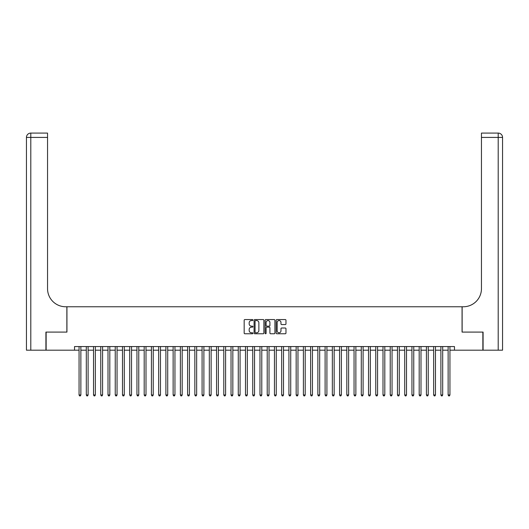 <?xml version="1.0" encoding="UTF-8"?>
<svg xmlns="http://www.w3.org/2000/svg" width="529" height="529" viewBox="0 0 529 529"><rect width="100%" height="100%" fill="white"/><g stroke="black" fill="none" stroke-linecap="round" stroke-linejoin="round"><path stroke-width="0.79" d="M252.922 320.058A0.496 0.496 0 0 0 252.426 319.562L244.874 319.562A0.708 0.708 0 0 0 244.167 320.27L244.167 333.058A0.708 0.708 0 0 0 244.874 333.766L252.426 333.766A0.496 0.496 0 0 0 252.922 333.27A0.496 0.496 0 0 0 252.426 332.774L251.447 332.774A2.275 2.275 0 0 1 249.172 330.499L249.172 329.435A2.275 2.275 0 0 1 251.447 327.16L252.426 327.16A0.496 0.496 0 0 0 252.922 326.664A0.496 0.496 0 0 0 252.426 326.168L251.447 326.168A2.275 2.275 0 0 1 249.172 323.893L249.172 322.829A2.275 2.275 0 0 1 251.447 320.554L252.426 320.554A0.496 0.496 0 0 0 252.922 320.058M285.257 324.568A0.708 0.708 0 0 0 285.971 323.86L285.971 320.27A0.708 0.708 0 0 0 285.257 319.562L276.879 319.562A0.708 0.708 0 0 0 276.164 320.27L276.164 333.058A0.708 0.708 0 0 0 276.879 333.766L285.257 333.766A0.708 0.708 0 0 0 285.971 333.058L285.971 328.721A0.708 0.708 0 0 0 285.257 328.013L281.673 328.013A0.708 0.708 0 0 0 280.965 328.721L280.965 330.87A1.898 1.898 0 0 1 279.061 332.774A1.898 1.898 0 0 1 277.163 330.87L277.163 322.452A1.898 1.898 0 0 1 279.061 320.554A1.898 1.898 0 0 1 280.965 322.452L280.965 323.86A0.708 0.708 0 0 0 281.673 324.568L285.257 324.568M74.536 350.185L46.135 350.185L46.135 332.093L66.938 332.093L66.938 306.76L462.062 306.76L462.062 332.093L482.865 332.093L482.865 350.185L454.464 350.185L454.464 346.561L74.536 346.561L74.536 350.185L79.059 350.185M263.878 320.27A0.708 0.708 0 0 0 263.171 319.562L254.786 319.562A0.708 0.708 0 0 0 254.079 320.27L254.079 333.058A0.708 0.708 0 0 0 254.786 333.766L263.171 333.766A0.708 0.708 0 0 0 263.878 333.058L263.878 320.27M265.829 319.562L274.214 319.562A0.708 0.708 0 0 1 274.921 320.27L274.921 333.058A0.708 0.708 0 0 1 274.214 333.766L270.63 333.766A0.708 0.708 0 0 1 269.916 333.058L269.916 327.868A0.708 0.708 0 0 0 269.208 327.16L266.828 327.16A0.708 0.708 0 0 0 266.113 327.868L266.113 333.27A0.496 0.496 0 0 1 265.618 333.766A0.496 0.496 0 0 1 265.122 333.27L265.122 320.27A0.708 0.708 0 0 1 265.829 319.562M80.871 350.185L86.3 350.185M88.105 350.185L93.534 350.185M95.346 350.185L100.768 350.185M102.58 350.185L108.009 350.185M109.814 350.185L115.243 350.185M117.054 350.185L122.483 350.185M124.289 350.185L129.717 350.185M131.529 350.185L136.951 350.185M138.763 350.185L144.192 350.185M145.997 350.185L151.426 350.185M153.238 350.185L158.667 350.185M160.472 350.185L165.901 350.185M167.713 350.185L173.135 350.185M174.947 350.185L180.376 350.185M182.181 350.185L187.61 350.185M189.422 350.185L194.844 350.185M196.656 350.185L202.085 350.185M203.89 350.185L209.319 350.185M211.131 350.185L216.559 350.185M218.365 350.185L223.793 350.185M225.605 350.185L231.028 350.185M232.839 350.185L238.268 350.185M240.073 350.185L245.502 350.185M247.314 350.185L252.743 350.185M254.548 350.185L259.977 350.185M261.789 350.185L267.211 350.185M269.023 350.185L274.452 350.185M276.257 350.185L281.686 350.185M283.498 350.185L288.927 350.185M290.732 350.185L296.161 350.185M297.972 350.185L303.395 350.185M305.207 350.185L310.635 350.185M312.441 350.185L317.869 350.185M319.681 350.185L325.11 350.185M326.915 350.185L332.344 350.185M334.156 350.185L339.578 350.185M341.39 350.185L346.819 350.185M348.624 350.185L354.053 350.185M355.865 350.185L361.287 350.185M363.099 350.185L368.528 350.185M370.333 350.185L375.762 350.185M377.574 350.185L383.003 350.185M384.808 350.185L390.237 350.185M392.049 350.185L397.471 350.185M399.283 350.185L404.711 350.185M406.517 350.185L411.946 350.185M413.757 350.185L419.186 350.185M420.991 350.185L426.42 350.185M428.232 350.185L433.654 350.185M435.466 350.185L440.895 350.185M442.7 350.185L448.129 350.185M449.941 350.185L454.464 350.185M255.567 320.554A0.496 0.496 0 0 0 255.071 321.05L255.071 332.272A0.496 0.496 0 0 0 255.567 332.774L256.598 332.774A2.275 2.275 0 0 0 258.873 330.499L258.873 322.829A2.275 2.275 0 0 0 256.598 320.554L255.567 320.554M269.916 322.492A1.898 1.898 0 0 0 268.018 320.587A1.898 1.898 0 0 0 266.113 322.492L266.113 325.454A0.708 0.708 0 0 0 266.828 326.168L269.208 326.168A0.708 0.708 0 0 0 269.916 325.454L269.916 322.492M80.871 346.561L80.871 394.978L79.059 394.978L79.059 346.561M80.871 394.978L80.329 395.917L79.601 395.917L79.059 394.978M45.917 332.093L66.866 332.093L66.866 306.76L65.636 306.76A18.092 18.092 0 0 1 47.544 288.669L47.544 137.421L30.794 137.421L30.794 350.185L45.917 350.185L45.917 332.093M30.794 350.185L26.45 350.185L26.45 137.421A4.344 4.344 0 0 1 30.794 133.083L47.544 133.083L47.544 137.421M47.544 133.083L30.794 133.083A4.344 4.344 0 0 0 26.45 137.421L30.794 137.421L30.794 133.083M65.636 306.76A18.092 18.092 0 0 1 47.544 288.669M498.206 350.185L498.206 137.421L502.55 137.421A4.344 4.344 0 0 0 498.206 133.083A4.344 4.344 0 0 1 502.55 137.421A4.344 4.344 0 0 0 498.206 133.083A4.344 4.344 0 0 1 502.55 137.421L502.55 350.185L483.083 350.185L483.083 332.093L462.134 332.093L462.134 306.76L463.364 306.76A18.092 18.092 0 0 0 481.456 288.669L481.456 133.083L498.206 133.083L481.456 133.083M463.364 306.76A18.092 18.092 0 0 0 481.456 288.669M88.105 346.561L88.105 394.978L86.3 394.978L86.3 346.561M88.105 394.978L87.563 395.917L86.842 395.917L86.3 394.978M95.346 346.561L95.346 394.978L93.534 394.978L93.534 346.561M95.346 394.978L94.803 395.917L94.076 395.917L93.534 394.978M102.58 346.561L102.58 394.978L100.768 394.978L100.768 346.561M102.58 394.978L102.037 395.917L101.31 395.917L100.768 394.978M109.814 346.561L109.814 394.978L108.009 394.978L108.009 346.561M109.814 394.978L109.272 395.917L108.551 395.917L108.009 394.978M117.054 346.561L117.054 394.978L115.243 394.978L115.243 346.561M117.054 394.978L116.512 395.917L115.785 395.917L115.243 394.978M124.289 346.561L124.289 394.978L122.483 394.978L122.483 346.561M124.289 394.978L123.746 395.917L123.026 395.917L122.483 394.978M131.529 346.561L131.529 394.978L129.717 394.978L129.717 346.561M131.529 394.978L130.98 395.917L130.26 395.917L129.717 394.978M138.763 346.561L138.763 394.978L136.951 394.978L136.951 346.561M138.763 394.978L138.221 395.917L137.494 395.917L136.951 394.978M145.997 346.561L145.997 394.978L144.192 394.978L144.192 346.561M145.997 394.978L145.455 395.917L144.734 395.917L144.192 394.978M153.238 346.561L153.238 394.978L151.426 394.978L151.426 346.561M153.238 394.978L152.696 395.917L151.968 395.917L151.426 394.978M160.472 346.561L160.472 394.978L158.667 394.978L158.667 346.561M160.472 394.978L159.93 395.917L159.209 395.917L158.667 394.978M167.713 346.561L167.713 394.978L165.901 394.978L165.901 346.561M167.713 394.978L167.164 395.917L166.443 395.917L165.901 394.978M174.947 346.561L174.947 394.978L173.135 394.978L173.135 346.561M174.947 394.978L174.405 395.917L173.677 395.917L173.135 394.978M182.181 346.561L182.181 394.978L180.376 394.978L180.376 346.561M182.181 394.978L181.639 395.917L180.918 395.917L180.376 394.978M189.422 346.561L189.422 394.978L187.61 394.978L187.61 346.561M189.422 394.978L188.879 395.917L188.152 395.917L187.61 394.978M196.656 346.561L196.656 394.978L194.844 394.978L194.844 346.561M196.656 394.978L196.114 395.917L195.393 395.917L194.844 394.978M203.89 346.561L203.89 394.978L202.085 394.978L202.085 346.561M203.89 394.978L203.348 395.917L202.627 395.917L202.085 394.978M211.131 346.561L211.131 394.978L209.319 394.978L209.319 346.561M211.131 394.978L210.588 395.917L209.861 395.917L209.319 394.978M218.365 346.561L218.365 394.978L216.559 394.978L216.559 346.561M218.365 394.978L217.822 395.917L217.102 395.917L216.559 394.978M225.605 346.561L225.605 394.978L223.793 394.978L223.793 346.561M225.605 394.978L225.063 395.917L224.336 395.917L223.793 394.978M232.839 346.561L232.839 394.978L231.028 394.978L231.028 346.561M232.839 394.978L232.297 395.917L231.576 395.917L231.028 394.978M240.073 346.561L240.073 394.978L238.268 394.978L238.268 346.561M240.073 394.978L239.531 395.917L238.81 395.917L238.268 394.978M247.314 346.561L247.314 394.978L245.502 394.978L245.502 346.561M247.314 394.978L246.772 395.917L246.045 395.917L245.502 394.978M254.548 346.561L254.548 394.978L252.743 394.978L252.743 346.561M254.548 394.978L254.006 395.917L253.285 395.917L252.743 394.978M261.789 346.561L261.789 394.978L259.977 394.978L259.977 346.561M261.789 394.978L261.247 395.917L260.519 395.917L259.977 394.978M269.023 346.561L269.023 394.978L267.211 394.978L267.211 346.561M269.023 394.978L268.481 395.917L267.753 395.917L267.211 394.978M276.257 346.561L276.257 394.978L274.452 394.978L274.452 346.561M276.257 394.978L275.715 395.917L274.994 395.917L274.452 394.978M283.498 346.561L283.498 394.978L281.686 394.978L281.686 346.561M283.498 394.978L282.955 395.917L282.228 395.917L281.686 394.978M290.732 346.561L290.732 394.978L288.927 394.978L288.927 346.561M290.732 394.978L290.19 395.917L289.469 395.917L288.927 394.978M297.972 346.561L297.972 394.978L296.161 394.978L296.161 346.561M297.972 394.978L297.424 395.917L296.703 395.917L296.161 394.978M305.207 346.561L305.207 394.978L303.395 394.978L303.395 346.561M305.207 394.978L304.664 395.917L303.937 395.917L303.395 394.978M312.441 346.561L312.441 394.978L310.635 394.978L310.635 346.561M312.441 394.978L311.898 395.917L311.178 395.917L310.635 394.978M319.681 346.561L319.681 394.978L317.869 394.978L317.869 346.561M319.681 394.978L319.139 395.917L318.412 395.917L317.869 394.978M326.915 346.561L326.915 394.978L325.11 394.978L325.11 346.561M326.915 394.978L326.373 395.917L325.652 395.917L325.11 394.978M334.156 346.561L334.156 394.978L332.344 394.978L332.344 346.561M334.156 394.978L333.607 395.917L332.886 395.917L332.344 394.978M341.39 346.561L341.39 394.978L339.578 394.978L339.578 346.561M341.39 394.978L340.848 395.917L340.121 395.917L339.578 394.978M348.624 346.561L348.624 394.978L346.819 394.978L346.819 346.561M348.624 394.978L348.082 395.917L347.361 395.917L346.819 394.978M355.865 346.561L355.865 394.978L354.053 394.978L354.053 346.561M355.865 394.978L355.323 395.917L354.595 395.917L354.053 394.978M363.099 346.561L363.099 394.978L361.287 394.978L361.287 346.561M363.099 394.978L362.557 395.917L361.836 395.917L361.287 394.978M370.333 346.561L370.333 394.978L368.528 394.978L368.528 346.561M370.333 394.978L369.791 395.917L369.07 395.917L368.528 394.978M377.574 346.561L377.574 394.978L375.762 394.978L375.762 346.561M377.574 394.978L377.032 395.917L376.304 395.917L375.762 394.978M384.808 346.561L384.808 394.978L383.003 394.978L383.003 346.561M384.808 394.978L384.266 395.917L383.545 395.917L383.003 394.978M392.049 346.561L392.049 394.978L390.237 394.978L390.237 346.561M392.049 394.978L391.506 395.917L390.779 395.917L390.237 394.978M399.283 346.561L399.283 394.978L397.471 394.978L397.471 346.561M399.283 394.978L398.74 395.917L398.02 395.917L397.471 394.978M406.517 346.561L406.517 394.978L404.711 394.978L404.711 346.561M406.517 394.978L405.974 395.917L405.254 395.917L404.711 394.978M413.757 346.561L413.757 394.978L411.946 394.978L411.946 346.561M413.757 394.978L413.215 395.917L412.488 395.917L411.946 394.978M420.991 346.561L420.991 394.978L419.186 394.978L419.186 346.561M420.991 394.978L420.449 395.917L419.728 395.917L419.186 394.978M428.232 346.561L428.232 394.978L426.42 394.978L426.42 346.561M428.232 394.978L427.69 395.917L426.963 395.917L426.42 394.978M435.466 346.561L435.466 394.978L433.654 394.978L433.654 346.561M435.466 394.978L434.924 395.917L434.197 395.917L433.654 394.978M442.7 346.561L442.7 394.978L440.895 394.978L440.895 346.561M442.7 394.978L442.158 395.917L441.437 395.917L440.895 394.978M449.941 346.561L449.941 394.978L448.129 394.978L448.129 346.561M449.941 394.978L449.399 395.917L448.671 395.917L448.129 394.978M498.206 133.083L498.206 137.421L481.456 137.421"/></g></svg>
